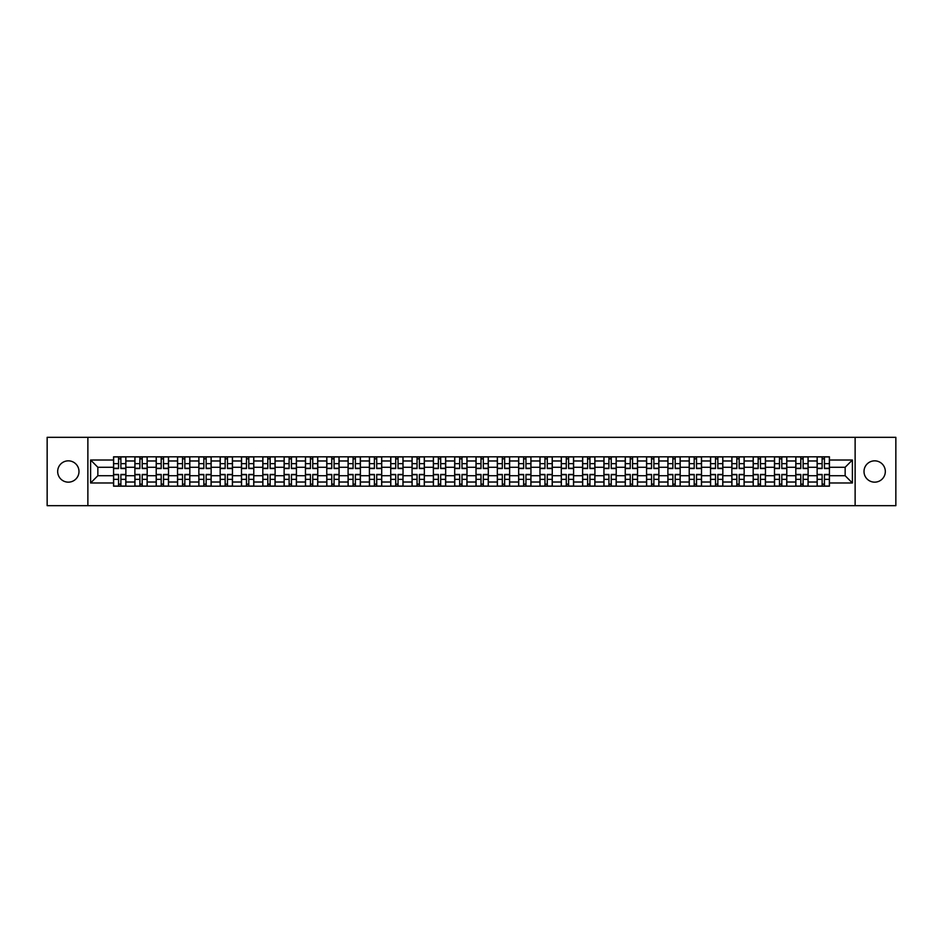 <?xml version="1.0" encoding="UTF-8"?>
<svg xmlns="http://www.w3.org/2000/svg" width="943" height="943" viewBox="0 0 943 943"><rect width="100%" height="100%" fill="white"/><g stroke="black" fill="none" stroke-linecap="round" stroke-linejoin="round"><path stroke-width="1.41" d="M874.668 460.844A10.656 10.656 0 0 0 864.012 471.5A10.656 10.656 0 0 0 874.668 482.156A10.656 10.656 0 0 0 885.324 471.5A10.656 10.656 0 0 0 874.668 460.844M68.332 460.844A10.656 10.656 0 0 0 57.676 471.5A10.656 10.656 0 0 0 68.332 482.156A10.656 10.656 0 0 0 78.988 471.5A10.656 10.656 0 0 0 68.332 460.844M855.124 505.672L895.85 505.672L895.85 437.328L47.15 437.328L47.15 505.672L855.124 505.672L855.124 437.328M134.884 486.187L134.884 460.974L125.867 460.974L125.867 486.187M125.867 460.974L125.867 456.813M134.884 460.974L134.884 456.813M147.191 456.813L147.191 486.187M156.208 486.187L156.208 456.813M168.514 456.813L168.514 486.187M177.532 486.187L177.532 456.813M189.826 456.813L189.826 486.187M198.855 486.187L198.855 456.813M211.149 456.813L211.149 486.187M220.167 486.187L220.167 456.813M232.473 456.813L232.473 486.187M241.491 486.187L241.491 456.813M253.785 456.813L253.785 486.187M262.814 486.187L262.814 456.813M275.108 456.813L275.108 486.187M284.126 486.187L284.126 456.813M296.432 456.813L296.432 486.187M305.449 486.187L305.449 456.813M317.756 456.813L317.756 486.187M326.773 486.187L326.773 456.813M339.067 456.813L339.067 486.187M348.085 486.187L348.085 456.813M360.391 456.813L360.391 486.187M369.408 486.187L369.408 456.813M381.715 456.813L381.715 486.187M390.732 486.187L390.732 456.813M403.026 456.813L403.026 486.187M412.056 486.187L412.056 456.813M424.35 456.813L424.35 486.187M433.367 486.187L433.367 456.813M445.674 456.813L445.674 486.187M454.691 486.187L454.691 456.813M466.985 456.813L466.985 486.187M476.015 486.187L476.015 456.813M488.309 456.813L488.309 486.187M497.326 486.187L497.326 456.813M509.633 456.813L509.633 486.187M518.65 486.187L518.65 456.813M530.944 456.813L530.944 486.187M539.974 486.187L539.974 456.813M552.268 456.813L552.268 486.187M561.285 486.187L561.285 456.813M573.592 456.813L573.592 486.187M582.609 486.187L582.609 456.813M594.915 456.813L594.915 486.187M603.933 486.187L603.933 456.813M616.227 456.813L616.227 486.187M625.244 486.187L625.244 456.813M637.551 456.813L637.551 486.187M646.568 486.187L646.568 456.813M658.874 456.813L658.874 486.187M667.892 486.187L667.892 456.813M680.186 456.813L680.186 486.187M689.215 486.187L689.215 456.813M701.509 456.813L701.509 486.187M710.527 486.187L710.527 456.813M722.833 456.813L722.833 486.187M731.851 486.187L731.851 456.813M744.145 456.813L744.145 486.187M753.174 486.187L753.174 456.813M765.468 456.813L765.468 486.187M774.486 486.187L774.486 456.813M786.792 456.813L786.792 486.187M795.809 486.187L795.809 456.813M808.116 456.813L808.116 486.187M817.133 486.187L817.133 456.813M817.133 475.732L808.116 475.732M795.809 475.732L786.792 475.732M774.486 475.732L765.468 475.732M753.174 475.732L744.145 475.732M731.851 475.732L722.833 475.732M710.527 475.732L701.509 475.732M689.215 475.732L680.186 475.732M667.892 475.732L658.874 475.732M646.568 475.732L637.551 475.732M625.244 475.732L616.227 475.732M603.933 475.732L594.915 475.732M582.609 475.732L573.592 475.732M561.285 475.732L552.268 475.732M539.974 475.732L530.944 475.732M518.65 475.732L509.633 475.732M497.326 475.732L488.309 475.732M476.015 475.732L466.985 475.732M454.691 475.732L445.674 475.732M433.367 475.732L424.35 475.732M412.056 475.732L403.026 475.732M390.732 475.732L381.715 475.732M369.408 475.732L360.391 475.732M348.085 475.732L339.067 475.732M326.773 475.732L317.756 475.732M305.449 475.732L296.432 475.732M284.126 475.732L275.108 475.732M262.814 475.732L253.785 475.732M241.491 475.732L232.473 475.732M220.167 475.732L211.149 475.732M198.855 475.732L189.826 475.732M177.532 475.732L168.514 475.732M156.208 475.732L147.191 475.732M134.884 475.732L125.867 475.732M817.133 467.268L808.116 467.268M795.809 467.268L786.792 467.268M774.486 467.268L765.468 467.268M753.174 467.268L744.145 467.268M731.851 467.268L722.833 467.268M710.527 467.268L701.509 467.268M689.215 467.268L680.186 467.268M667.892 467.268L658.874 467.268M646.568 467.268L637.551 467.268M625.244 467.268L616.227 467.268M603.933 467.268L594.915 467.268M582.609 467.268L573.592 467.268M561.285 467.268L552.268 467.268M539.974 467.268L530.944 467.268M518.65 467.268L509.633 467.268M497.326 467.268L488.309 467.268M476.015 467.268L466.985 467.268M454.691 467.268L445.674 467.268M433.367 467.268L424.35 467.268M412.056 467.268L403.026 467.268M390.732 467.268L381.715 467.268M369.408 467.268L360.391 467.268M348.085 467.268L339.067 467.268M326.773 467.268L317.756 467.268M305.449 467.268L296.432 467.268M284.126 467.268L275.108 467.268M262.814 467.268L253.785 467.268M241.491 467.268L232.473 467.268M220.167 467.268L211.149 467.268M198.855 467.268L189.826 467.268M177.532 467.268L168.514 467.268M156.208 467.268L147.191 467.268M134.884 467.268L125.867 467.268M97.848 475.732L113.573 475.732L113.573 467.268L97.848 467.268L97.848 475.732L90.611 482.981L90.611 460.019L113.573 460.019L113.573 467.268M829.427 467.268L829.427 475.732L845.152 475.732L845.152 467.268L829.427 467.268L829.427 456.813L113.573 456.813L113.573 460.019M829.427 460.019L852.389 460.019L852.389 482.981L829.427 482.981L829.427 475.732M113.573 475.732L113.573 486.187L829.427 486.187L829.427 482.981M113.573 482.981L90.611 482.981M87.876 505.672L87.876 437.328M120.881 484.136L118.559 484.136M118.559 458.864L120.881 458.864M142.204 484.136L139.882 484.136M139.882 458.864L142.204 458.864M163.516 484.136L161.194 484.136M161.194 458.864L163.516 458.864M184.84 484.136L182.518 484.136M182.518 458.864L184.84 458.864M206.163 484.136L203.841 484.136M203.841 458.864L206.163 458.864M227.487 484.136L225.153 484.136M225.153 458.864L227.487 458.864M248.799 484.136L246.477 484.136M246.477 458.864L248.799 458.864M270.122 484.136L267.8 484.136M267.8 458.864L270.122 458.864M291.446 484.136L289.124 484.136M289.124 458.864L291.446 458.864M312.758 484.136L310.436 484.136M310.436 458.864L312.758 458.864M334.081 484.136L331.759 484.136M331.759 458.864L334.081 458.864M355.405 484.136L353.083 484.136M353.083 458.864L355.405 458.864M376.717 484.136L374.395 484.136M374.395 458.864L376.717 458.864M398.04 484.136L395.718 484.136M395.718 458.864L398.04 458.864M419.364 484.136L417.042 484.136M417.042 458.864L419.364 458.864M440.687 484.136L438.354 484.136M438.354 458.864L440.687 458.864M461.999 484.136L459.677 484.136M459.677 458.864L461.999 458.864M483.323 484.136L481.001 484.136M481.001 458.864L483.323 458.864M504.646 484.136L502.313 484.136M502.313 458.864L504.646 458.864M525.958 484.136L523.636 484.136M523.636 458.864L525.958 458.864M547.282 484.136L544.96 484.136M544.96 458.864L547.282 458.864M568.605 484.136L566.283 484.136M566.283 458.864L568.605 458.864M589.917 484.136L587.595 484.136M587.595 458.864L589.917 458.864M611.241 484.136L608.919 484.136M608.919 458.864L611.241 458.864M632.564 484.136L630.242 484.136M630.242 458.864L632.564 458.864M653.876 484.136L651.554 484.136M651.554 458.864L653.876 458.864M675.2 484.136L672.878 484.136M672.878 458.864L675.2 458.864M696.523 484.136L694.201 484.136M694.201 458.864L696.523 458.864M717.847 484.136L715.513 484.136M715.513 458.864L717.847 458.864M739.159 484.136L736.837 484.136M736.837 458.864L739.159 458.864M760.482 484.136L758.16 484.136M758.16 458.864L760.482 458.864M781.806 484.136L779.484 484.136M779.484 458.864L781.806 458.864M803.118 484.136L800.796 484.136M800.796 458.864L803.118 458.864M824.441 484.136L822.119 484.136M822.119 458.864L824.441 458.864M90.611 460.019L97.848 467.268M845.152 475.732L852.389 482.981M845.152 467.268L852.389 460.019M120.881 468.565L120.881 456.942L125.796 456.942L125.796 468.565L120.881 468.565M118.559 458.722L120.881 458.722M118.559 456.942L113.643 456.942L113.643 468.565L118.559 468.565L118.559 456.942L120.881 456.942M118.559 474.435L118.559 486.058L113.643 486.058L113.643 474.435L118.559 474.435M120.881 484.278L118.559 484.278M120.881 486.058L125.796 486.058L125.796 474.435L120.881 474.435L120.881 486.058L118.559 486.058M142.204 468.565L142.204 456.942L147.12 456.942L147.12 468.565L142.204 468.565M139.882 458.722L142.204 458.722M139.882 456.942L134.955 456.942L134.955 468.565L139.882 468.565L139.882 456.942L142.204 456.942M163.516 468.565L163.516 456.942L168.443 456.942L168.443 468.565L163.516 468.565M161.194 458.722L163.516 458.722M161.194 456.942L156.279 456.942L156.279 468.565L161.194 468.565L161.194 456.942L163.516 456.942M139.882 474.435L139.882 486.058L134.955 486.058L134.955 474.435L139.882 474.435M142.204 484.278L139.882 484.278M142.204 486.058L147.12 486.058L147.12 474.435L142.204 474.435L142.204 486.058L139.882 486.058M161.194 474.435L161.194 486.058L156.279 486.058L156.279 474.435L161.194 474.435M163.516 484.278L161.194 484.278M163.516 486.058L168.443 486.058L168.443 474.435L163.516 474.435L163.516 486.058L161.194 486.058M184.84 468.565L184.84 456.942L189.767 456.942L189.767 468.565L184.84 468.565M182.518 458.722L184.84 458.722M182.518 456.942L177.602 456.942L177.602 468.565L182.518 468.565L182.518 456.942L184.84 456.942M206.163 468.565L206.163 456.942L211.079 456.942L211.079 468.565L206.163 468.565M203.841 458.722L206.163 458.722M203.841 456.942L198.914 456.942L198.914 468.565L203.841 468.565L203.841 456.942L206.163 456.942M227.487 468.565L227.487 456.942L232.402 456.942L232.402 468.565L227.487 468.565M225.153 458.722L227.487 458.722M225.153 456.942L220.238 456.942L220.238 468.565L225.153 468.565L225.153 456.942L227.487 456.942M182.518 474.435L182.518 486.058L177.602 486.058L177.602 474.435L182.518 474.435M184.84 484.278L182.518 484.278M184.84 486.058L189.767 486.058L189.767 474.435L184.84 474.435L184.84 486.058L182.518 486.058M203.841 474.435L203.841 486.058L198.914 486.058L198.914 474.435L203.841 474.435M206.163 484.278L203.841 484.278M206.163 486.058L211.079 486.058L211.079 474.435L206.163 474.435L206.163 486.058L203.841 486.058M225.153 474.435L225.153 486.058L220.238 486.058L220.238 474.435L225.153 474.435M227.487 484.278L225.153 484.278M227.487 486.058L232.402 486.058L232.402 474.435L227.487 474.435L227.487 486.058L225.153 486.058M246.477 474.435L246.477 486.058L241.561 486.058L241.561 474.435L246.477 474.435M248.799 484.278L246.477 484.278M248.799 486.058L253.726 486.058L253.726 474.435L248.799 474.435L248.799 486.058L246.477 486.058M267.8 474.435L267.8 486.058L262.873 486.058L262.873 474.435L267.8 474.435M270.122 484.278L267.8 484.278M270.122 486.058L275.038 486.058L275.038 474.435L270.122 474.435L270.122 486.058L267.8 486.058M289.124 474.435L289.124 486.058L284.197 486.058L284.197 474.435L289.124 474.435M291.446 484.278L289.124 484.278M291.446 486.058L296.361 486.058L296.361 474.435L291.446 474.435L291.446 486.058L289.124 486.058M310.436 474.435L310.436 486.058L305.52 486.058L305.52 474.435L310.436 474.435M312.758 484.278L310.436 484.278M312.758 486.058L317.685 486.058L317.685 474.435L312.758 474.435L312.758 486.058L310.436 486.058M331.759 474.435L331.759 486.058L326.844 486.058L326.844 474.435L331.759 474.435M334.081 484.278L331.759 484.278M334.081 486.058L338.997 486.058L338.997 474.435L334.081 474.435L334.081 486.058L331.759 486.058M353.083 474.435L353.083 486.058L348.156 486.058L348.156 474.435L353.083 474.435M355.405 484.278L353.083 484.278M355.405 486.058L360.32 486.058L360.32 474.435L355.405 474.435L355.405 486.058L353.083 486.058M374.395 474.435L374.395 486.058L369.479 486.058L369.479 474.435L374.395 474.435M376.717 484.278L374.395 484.278M376.717 486.058L381.644 486.058L381.644 474.435L376.717 474.435L376.717 486.058L374.395 486.058M395.718 474.435L395.718 486.058L390.803 486.058L390.803 474.435L395.718 474.435M398.04 484.278L395.718 484.278M398.04 486.058L402.967 486.058L402.967 474.435L398.04 474.435L398.04 486.058L395.718 486.058M417.042 474.435L417.042 486.058L412.115 486.058L412.115 474.435L417.042 474.435M419.364 484.278L417.042 484.278M419.364 486.058L424.279 486.058L424.279 474.435L419.364 474.435L419.364 486.058L417.042 486.058M438.354 474.435L438.354 486.058L433.438 486.058L433.438 474.435L438.354 474.435M440.687 484.278L438.354 484.278M440.687 486.058L445.603 486.058L445.603 474.435L440.687 474.435L440.687 486.058L438.354 486.058M459.677 474.435L459.677 486.058L454.762 486.058L454.762 474.435L459.677 474.435M461.999 484.278L459.677 484.278M461.999 486.058L466.926 486.058L466.926 474.435L461.999 474.435L461.999 486.058L459.677 486.058M481.001 474.435L481.001 486.058L476.074 486.058L476.074 474.435L481.001 474.435M483.323 484.278L481.001 484.278M483.323 486.058L488.238 486.058L488.238 474.435L483.323 474.435L483.323 486.058L481.001 486.058M502.313 474.435L502.313 486.058L497.397 486.058L497.397 474.435L502.313 474.435M504.646 484.278L502.313 484.278M504.646 486.058L509.562 486.058L509.562 474.435L504.646 474.435L504.646 486.058L502.313 486.058M523.636 474.435L523.636 486.058L518.721 486.058L518.721 474.435L523.636 474.435M525.958 484.278L523.636 484.278M525.958 486.058L530.885 486.058L530.885 474.435L525.958 474.435L525.958 486.058L523.636 486.058M544.96 474.435L544.96 486.058L540.033 486.058L540.033 474.435L544.96 474.435M547.282 484.278L544.96 484.278M547.282 486.058L552.197 486.058L552.197 474.435L547.282 474.435L547.282 486.058L544.96 486.058M566.283 474.435L566.283 486.058L561.356 486.058L561.356 474.435L566.283 474.435M568.605 484.278L566.283 484.278M568.605 486.058L573.521 486.058L573.521 474.435L568.605 474.435L568.605 486.058L566.283 486.058M248.799 468.565L248.799 456.942L253.726 456.942L253.726 468.565L248.799 468.565M246.477 458.722L248.799 458.722M246.477 456.942L241.561 456.942L241.561 468.565L246.477 468.565L246.477 456.942L248.799 456.942M270.122 468.565L270.122 456.942L275.038 456.942L275.038 468.565L270.122 468.565M267.8 458.722L270.122 458.722M267.8 456.942L262.873 456.942L262.873 468.565L267.8 468.565L267.8 456.942L270.122 456.942M291.446 468.565L291.446 456.942L296.361 456.942L296.361 468.565L291.446 468.565M289.124 458.722L291.446 458.722M289.124 456.942L284.197 456.942L284.197 468.565L289.124 468.565L289.124 456.942L291.446 456.942M312.758 468.565L312.758 456.942L317.685 456.942L317.685 468.565L312.758 468.565M310.436 458.722L312.758 458.722M310.436 456.942L305.52 456.942L305.52 468.565L310.436 468.565L310.436 456.942L312.758 456.942M334.081 468.565L334.081 456.942L338.997 456.942L338.997 468.565L334.081 468.565M331.759 458.722L334.081 458.722M331.759 456.942L326.844 456.942L326.844 468.565L331.759 468.565L331.759 456.942L334.081 456.942M355.405 468.565L355.405 456.942L360.32 456.942L360.32 468.565L355.405 468.565M353.083 458.722L355.405 458.722M353.083 456.942L348.156 456.942L348.156 468.565L353.083 468.565L353.083 456.942L355.405 456.942M376.717 468.565L376.717 456.942L381.644 456.942L381.644 468.565L376.717 468.565M374.395 458.722L376.717 458.722M374.395 456.942L369.479 456.942L369.479 468.565L374.395 468.565L374.395 456.942L376.717 456.942M398.04 468.565L398.04 456.942L402.967 456.942L402.967 468.565L398.04 468.565M395.718 458.722L398.04 458.722M395.718 456.942L390.803 456.942L390.803 468.565L395.718 468.565L395.718 456.942L398.04 456.942M419.364 468.565L419.364 456.942L424.279 456.942L424.279 468.565L419.364 468.565M417.042 458.722L419.364 458.722M417.042 456.942L412.115 456.942L412.115 468.565L417.042 468.565L417.042 456.942L419.364 456.942M440.687 468.565L440.687 456.942L445.603 456.942L445.603 468.565L440.687 468.565M438.354 458.722L440.687 458.722M438.354 456.942L433.438 456.942L433.438 468.565L438.354 468.565L438.354 456.942L440.687 456.942M461.999 468.565L461.999 456.942L466.926 456.942L466.926 468.565L461.999 468.565M459.677 458.722L461.999 458.722M459.677 456.942L454.762 456.942L454.762 468.565L459.677 468.565L459.677 456.942L461.999 456.942M483.323 468.565L483.323 456.942L488.238 456.942L488.238 468.565L483.323 468.565M481.001 458.722L483.323 458.722M481.001 456.942L476.074 456.942L476.074 468.565L481.001 468.565L481.001 456.942L483.323 456.942M504.646 468.565L504.646 456.942L509.562 456.942L509.562 468.565L504.646 468.565M502.313 458.722L504.646 458.722M502.313 456.942L497.397 456.942L497.397 468.565L502.313 468.565L502.313 456.942L504.646 456.942M525.958 468.565L525.958 456.942L530.885 456.942L530.885 468.565L525.958 468.565M523.636 458.722L525.958 458.722M523.636 456.942L518.721 456.942L518.721 468.565L523.636 468.565L523.636 456.942L525.958 456.942M547.282 468.565L547.282 456.942L552.197 456.942L552.197 468.565L547.282 468.565M544.96 458.722L547.282 458.722M544.96 456.942L540.033 456.942L540.033 468.565L544.96 468.565L544.96 456.942L547.282 456.942M568.605 468.565L568.605 456.942L573.521 456.942L573.521 468.565L568.605 468.565M566.283 458.722L568.605 458.722M566.283 456.942L561.356 456.942L561.356 468.565L566.283 468.565L566.283 456.942L568.605 456.942M589.917 468.565L589.917 456.942L594.844 456.942L594.844 468.565L589.917 468.565M587.595 458.722L589.917 458.722M587.595 456.942L582.68 456.942L582.68 468.565L587.595 468.565L587.595 456.942L589.917 456.942M611.241 468.565L611.241 456.942L616.156 456.942L616.156 468.565L611.241 468.565M608.919 458.722L611.241 458.722M608.919 456.942L604.003 456.942L604.003 468.565L608.919 468.565L608.919 456.942L611.241 456.942M632.564 468.565L632.564 456.942L637.48 456.942L637.48 468.565L632.564 468.565M630.242 458.722L632.564 458.722M630.242 456.942L625.315 456.942L625.315 468.565L630.242 468.565L630.242 456.942L632.564 456.942M653.876 468.565L653.876 456.942L658.803 456.942L658.803 468.565L653.876 468.565M651.554 458.722L653.876 458.722M651.554 456.942L646.639 456.942L646.639 468.565L651.554 468.565L651.554 456.942L653.876 456.942M587.595 474.435L587.595 486.058L582.68 486.058L582.68 474.435L587.595 474.435M589.917 484.278L587.595 484.278M589.917 486.058L594.844 486.058L594.844 474.435L589.917 474.435L589.917 486.058L587.595 486.058M608.919 474.435L608.919 486.058L604.003 486.058L604.003 474.435L608.919 474.435M611.241 484.278L608.919 484.278M611.241 486.058L616.156 486.058L616.156 474.435L611.241 474.435L611.241 486.058L608.919 486.058M630.242 474.435L630.242 486.058L625.315 486.058L625.315 474.435L630.242 474.435M632.564 484.278L630.242 484.278M632.564 486.058L637.48 486.058L637.48 474.435L632.564 474.435L632.564 486.058L630.242 486.058M651.554 474.435L651.554 486.058L646.639 486.058L646.639 474.435L651.554 474.435M653.876 484.278L651.554 484.278M653.876 486.058L658.803 486.058L658.803 474.435L653.876 474.435L653.876 486.058L651.554 486.058M675.2 468.565L675.2 456.942L680.127 456.942L680.127 468.565L675.2 468.565M672.878 458.722L675.2 458.722M672.878 456.942L667.962 456.942L667.962 468.565L672.878 468.565L672.878 456.942L675.2 456.942M672.878 474.435L672.878 486.058L667.962 486.058L667.962 474.435L672.878 474.435M675.2 484.278L672.878 484.278M675.2 486.058L680.127 486.058L680.127 474.435L675.2 474.435L675.2 486.058L672.878 486.058M696.523 468.565L696.523 456.942L701.439 456.942L701.439 468.565L696.523 468.565M694.201 458.722L696.523 458.722M694.201 456.942L689.274 456.942L689.274 468.565L694.201 468.565L694.201 456.942L696.523 456.942M694.201 474.435L694.201 486.058L689.274 486.058L689.274 474.435L694.201 474.435M696.523 484.278L694.201 484.278M696.523 486.058L701.439 486.058L701.439 474.435L696.523 474.435L696.523 486.058L694.201 486.058M717.847 468.565L717.847 456.942L722.762 456.942L722.762 468.565L717.847 468.565M715.513 458.722L717.847 458.722M715.513 456.942L710.598 456.942L710.598 468.565L715.513 468.565L715.513 456.942L717.847 456.942M715.513 474.435L715.513 486.058L710.598 486.058L710.598 474.435L715.513 474.435M717.847 484.278L715.513 484.278M717.847 486.058L722.762 486.058L722.762 474.435L717.847 474.435L717.847 486.058L715.513 486.058M739.159 468.565L739.159 456.942L744.086 456.942L744.086 468.565L739.159 468.565M736.837 458.722L739.159 458.722M736.837 456.942L731.921 456.942L731.921 468.565L736.837 468.565L736.837 456.942L739.159 456.942M736.837 474.435L736.837 486.058L731.921 486.058L731.921 474.435L736.837 474.435M739.159 484.278L736.837 484.278M739.159 486.058L744.086 486.058L744.086 474.435L739.159 474.435L739.159 486.058L736.837 486.058M760.482 468.565L760.482 456.942L765.398 456.942L765.398 468.565L760.482 468.565M758.16 458.722L760.482 458.722M758.16 456.942L753.233 456.942L753.233 468.565L758.16 468.565L758.16 456.942L760.482 456.942M758.16 474.435L758.16 486.058L753.233 486.058L753.233 474.435L758.16 474.435M760.482 484.278L758.16 484.278M760.482 486.058L765.398 486.058L765.398 474.435L760.482 474.435L760.482 486.058L758.16 486.058M781.806 468.565L781.806 456.942L786.721 456.942L786.721 468.565L781.806 468.565M779.484 458.722L781.806 458.722M779.484 456.942L774.557 456.942L774.557 468.565L779.484 468.565L779.484 456.942L781.806 456.942M779.484 474.435L779.484 486.058L774.557 486.058L774.557 474.435L779.484 474.435M781.806 484.278L779.484 484.278M781.806 486.058L786.721 486.058L786.721 474.435L781.806 474.435L781.806 486.058L779.484 486.058M803.118 468.565L803.118 456.942L808.045 456.942L808.045 468.565L803.118 468.565M800.796 458.722L803.118 458.722M800.796 456.942L795.88 456.942L795.88 468.565L800.796 468.565L800.796 456.942L803.118 456.942M800.796 474.435L800.796 486.058L795.88 486.058L795.88 474.435L800.796 474.435M803.118 484.278L800.796 484.278M803.118 486.058L808.045 486.058L808.045 474.435L803.118 474.435L803.118 486.058L800.796 486.058M824.441 468.565L824.441 456.942L829.357 456.942L829.357 468.565L824.441 468.565M822.119 458.722L824.441 458.722M822.119 456.942L817.204 456.942L817.204 468.565L822.119 468.565L822.119 456.942L824.441 456.942M822.119 474.435L822.119 486.058L817.204 486.058L817.204 474.435L822.119 474.435M824.441 484.278L822.119 484.278M824.441 486.058L829.357 486.058L829.357 474.435L824.441 474.435L824.441 486.058L822.119 486.058M795.809 460.974L786.792 460.974M774.486 460.974L765.468 460.974M753.174 460.974L744.145 460.974M731.851 460.974L722.833 460.974M710.527 460.974L701.509 460.974M689.215 460.974L680.186 460.974M667.892 460.974L658.874 460.974M646.568 460.974L637.551 460.974M625.244 460.974L616.227 460.974M603.933 460.974L594.915 460.974M582.609 460.974L573.592 460.974M561.285 460.974L552.268 460.974M539.974 460.974L530.944 460.974M518.65 460.974L509.633 460.974M497.326 460.974L488.309 460.974M476.015 460.974L466.985 460.974M454.691 460.974L445.674 460.974M433.367 460.974L424.35 460.974M412.056 460.974L403.026 460.974M390.732 460.974L381.715 460.974M369.408 460.974L360.391 460.974M348.085 460.974L339.067 460.974M326.773 460.974L317.756 460.974M305.449 460.974L296.432 460.974M284.126 460.974L275.108 460.974M262.814 460.974L253.785 460.974M241.491 460.974L232.473 460.974M220.167 460.974L211.149 460.974M198.855 460.974L189.826 460.974M177.532 460.974L168.514 460.974M156.208 460.974L147.191 460.974M817.133 460.974L808.116 460.974M795.809 482.026L786.792 482.026M774.486 482.026L765.468 482.026M753.174 482.026L744.145 482.026M731.851 482.026L722.833 482.026M710.527 482.026L701.509 482.026M689.215 482.026L680.186 482.026M667.892 482.026L658.874 482.026M646.568 482.026L637.551 482.026M625.244 482.026L616.227 482.026M603.933 482.026L594.915 482.026M582.609 482.026L573.592 482.026M561.285 482.026L552.268 482.026M539.974 482.026L530.944 482.026M518.65 482.026L509.633 482.026M497.326 482.026L488.309 482.026M476.015 482.026L466.985 482.026M454.691 482.026L445.674 482.026M433.367 482.026L424.35 482.026M412.056 482.026L403.026 482.026M390.732 482.026L381.715 482.026M369.408 482.026L360.391 482.026M348.085 482.026L339.067 482.026M326.773 482.026L317.756 482.026M305.449 482.026L296.432 482.026M284.126 482.026L275.108 482.026M262.814 482.026L253.785 482.026M241.491 482.026L232.473 482.026M220.167 482.026L211.149 482.026M198.855 482.026L189.826 482.026M177.532 482.026L168.514 482.026M156.208 482.026L147.191 482.026M134.884 482.026L125.867 482.026M817.133 482.026L808.116 482.026M120.881 468.27L125.796 468.27M120.881 463.661L125.796 463.661M113.643 468.27L118.559 468.27M113.643 463.661L118.559 463.661M118.559 474.73L113.643 474.73M118.559 479.339L113.643 479.339M125.796 474.73L120.881 474.73M125.796 479.339L120.881 479.339M142.204 468.27L147.12 468.27M142.204 463.661L147.12 463.661M134.955 468.27L139.882 468.27M134.955 463.661L139.882 463.661M163.516 468.27L168.443 468.27M163.516 463.661L168.443 463.661M156.279 468.27L161.194 468.27M156.279 463.661L161.194 463.661M139.882 474.73L134.955 474.73M139.882 479.339L134.955 479.339M147.12 474.73L142.204 474.73M147.12 479.339L142.204 479.339M161.194 474.73L156.279 474.73M161.194 479.339L156.279 479.339M168.443 474.73L163.516 474.73M168.443 479.339L163.516 479.339M184.84 468.27L189.767 468.27M184.84 463.661L189.767 463.661M177.602 468.27L182.518 468.27M177.602 463.661L182.518 463.661M206.163 468.27L211.079 468.27M206.163 463.661L211.079 463.661M198.914 468.27L203.841 468.27M198.914 463.661L203.841 463.661M227.487 468.27L232.402 468.27M227.487 463.661L232.402 463.661M220.238 468.27L225.153 468.27M220.238 463.661L225.153 463.661M182.518 474.73L177.602 474.73M182.518 479.339L177.602 479.339M189.767 474.73L184.84 474.73M189.767 479.339L184.84 479.339M203.841 474.73L198.914 474.73M203.841 479.339L198.914 479.339M211.079 474.73L206.163 474.73M211.079 479.339L206.163 479.339M225.153 474.73L220.238 474.73M225.153 479.339L220.238 479.339M232.402 474.73L227.487 474.73M232.402 479.339L227.487 479.339M246.477 474.73L241.561 474.73M246.477 479.339L241.561 479.339M253.726 474.73L248.799 474.73M253.726 479.339L248.799 479.339M267.8 474.73L262.873 474.73M267.8 479.339L262.873 479.339M275.038 474.73L270.122 474.73M275.038 479.339L270.122 479.339M289.124 474.73L284.197 474.73M289.124 479.339L284.197 479.339M296.361 474.73L291.446 474.73M296.361 479.339L291.446 479.339M310.436 474.73L305.52 474.73M310.436 479.339L305.52 479.339M317.685 474.73L312.758 474.73M317.685 479.339L312.758 479.339M331.759 474.73L326.844 474.73M331.759 479.339L326.844 479.339M338.997 474.73L334.081 474.73M338.997 479.339L334.081 479.339M353.083 474.73L348.156 474.73M353.083 479.339L348.156 479.339M360.32 474.73L355.405 474.73M360.32 479.339L355.405 479.339M374.395 474.73L369.479 474.73M374.395 479.339L369.479 479.339M381.644 474.73L376.717 474.73M381.644 479.339L376.717 479.339M395.718 474.73L390.803 474.73M395.718 479.339L390.803 479.339M402.967 474.73L398.04 474.73M402.967 479.339L398.04 479.339M417.042 474.73L412.115 474.73M417.042 479.339L412.115 479.339M424.279 474.73L419.364 474.73M424.279 479.339L419.364 479.339M438.354 474.73L433.438 474.73M438.354 479.339L433.438 479.339M445.603 474.73L440.687 474.73M445.603 479.339L440.687 479.339M459.677 474.73L454.762 474.73M459.677 479.339L454.762 479.339M466.926 474.73L461.999 474.73M466.926 479.339L461.999 479.339M481.001 474.73L476.074 474.73M481.001 479.339L476.074 479.339M488.238 474.73L483.323 474.73M488.238 479.339L483.323 479.339M502.313 474.73L497.397 474.73M502.313 479.339L497.397 479.339M509.562 474.73L504.646 474.73M509.562 479.339L504.646 479.339M523.636 474.73L518.721 474.73M523.636 479.339L518.721 479.339M530.885 474.73L525.958 474.73M530.885 479.339L525.958 479.339M544.96 474.73L540.033 474.73M544.96 479.339L540.033 479.339M552.197 474.73L547.282 474.73M552.197 479.339L547.282 479.339M566.283 474.73L561.356 474.73M566.283 479.339L561.356 479.339M573.521 474.73L568.605 474.73M573.521 479.339L568.605 479.339M248.799 468.27L253.726 468.27M248.799 463.661L253.726 463.661M241.561 468.27L246.477 468.27M241.561 463.661L246.477 463.661M270.122 468.27L275.038 468.27M270.122 463.661L275.038 463.661M262.873 468.27L267.8 468.27M262.873 463.661L267.8 463.661M291.446 468.27L296.361 468.27M291.446 463.661L296.361 463.661M284.197 468.27L289.124 468.27M284.197 463.661L289.124 463.661M312.758 468.27L317.685 468.27M312.758 463.661L317.685 463.661M305.52 468.27L310.436 468.27M305.52 463.661L310.436 463.661M334.081 468.27L338.997 468.27M334.081 463.661L338.997 463.661M326.844 468.27L331.759 468.27M326.844 463.661L331.759 463.661M355.405 468.27L360.32 468.27M355.405 463.661L360.32 463.661M348.156 468.27L353.083 468.27M348.156 463.661L353.083 463.661M376.717 468.27L381.644 468.27M376.717 463.661L381.644 463.661M369.479 468.27L374.395 468.27M369.479 463.661L374.395 463.661M398.04 468.27L402.967 468.27M398.04 463.661L402.967 463.661M390.803 468.27L395.718 468.27M390.803 463.661L395.718 463.661M419.364 468.27L424.279 468.27M419.364 463.661L424.279 463.661M412.115 468.27L417.042 468.27M412.115 463.661L417.042 463.661M440.687 468.27L445.603 468.27M440.687 463.661L445.603 463.661M433.438 468.27L438.354 468.27M433.438 463.661L438.354 463.661M461.999 468.27L466.926 468.27M461.999 463.661L466.926 463.661M454.762 468.27L459.677 468.27M454.762 463.661L459.677 463.661M483.323 468.27L488.238 468.27M483.323 463.661L488.238 463.661M476.074 468.27L481.001 468.27M476.074 463.661L481.001 463.661M504.646 468.27L509.562 468.27M504.646 463.661L509.562 463.661M497.397 468.27L502.313 468.27M497.397 463.661L502.313 463.661M525.958 468.27L530.885 468.27M525.958 463.661L530.885 463.661M518.721 468.27L523.636 468.27M518.721 463.661L523.636 463.661M547.282 468.27L552.197 468.27M547.282 463.661L552.197 463.661M540.033 468.27L544.96 468.27M540.033 463.661L544.96 463.661M568.605 468.27L573.521 468.27M568.605 463.661L573.521 463.661M561.356 468.27L566.283 468.27M561.356 463.661L566.283 463.661M589.917 468.27L594.844 468.27M589.917 463.661L594.844 463.661M582.68 468.27L587.595 468.27M582.68 463.661L587.595 463.661M611.241 468.27L616.156 468.27M611.241 463.661L616.156 463.661M604.003 468.27L608.919 468.27M604.003 463.661L608.919 463.661M632.564 468.27L637.48 468.27M632.564 463.661L637.48 463.661M625.315 468.27L630.242 468.27M625.315 463.661L630.242 463.661M653.876 468.27L658.803 468.27M653.876 463.661L658.803 463.661M646.639 468.27L651.554 468.27M646.639 463.661L651.554 463.661M587.595 474.73L582.68 474.73M587.595 479.339L582.68 479.339M594.844 474.73L589.917 474.73M594.844 479.339L589.917 479.339M608.919 474.73L604.003 474.73M608.919 479.339L604.003 479.339M616.156 474.73L611.241 474.73M616.156 479.339L611.241 479.339M630.242 474.73L625.315 474.73M630.242 479.339L625.315 479.339M637.48 474.73L632.564 474.73M637.48 479.339L632.564 479.339M651.554 474.73L646.639 474.73M651.554 479.339L646.639 479.339M658.803 474.73L653.876 474.73M658.803 479.339L653.876 479.339M675.2 468.27L680.127 468.27M675.2 463.661L680.127 463.661M667.962 468.27L672.878 468.27M667.962 463.661L672.878 463.661M672.878 474.73L667.962 474.73M672.878 479.339L667.962 479.339M680.127 474.73L675.2 474.73M680.127 479.339L675.2 479.339M696.523 468.27L701.439 468.27M696.523 463.661L701.439 463.661M689.274 468.27L694.201 468.27M689.274 463.661L694.201 463.661M694.201 474.73L689.274 474.73M694.201 479.339L689.274 479.339M701.439 474.73L696.523 474.73M701.439 479.339L696.523 479.339M717.847 468.27L722.762 468.27M717.847 463.661L722.762 463.661M710.598 468.27L715.513 468.27M710.598 463.661L715.513 463.661M715.513 474.73L710.598 474.73M715.513 479.339L710.598 479.339M722.762 474.73L717.847 474.73M722.762 479.339L717.847 479.339M739.159 468.27L744.086 468.27M739.159 463.661L744.086 463.661M731.921 468.27L736.837 468.27M731.921 463.661L736.837 463.661M736.837 474.73L731.921 474.73M736.837 479.339L731.921 479.339M744.086 474.73L739.159 474.73M744.086 479.339L739.159 479.339M760.482 468.27L765.398 468.27M760.482 463.661L765.398 463.661M753.233 468.27L758.16 468.27M753.233 463.661L758.16 463.661M758.16 474.73L753.233 474.73M758.16 479.339L753.233 479.339M765.398 474.73L760.482 474.73M765.398 479.339L760.482 479.339M781.806 468.27L786.721 468.27M781.806 463.661L786.721 463.661M774.557 468.27L779.484 468.27M774.557 463.661L779.484 463.661M779.484 474.73L774.557 474.73M779.484 479.339L774.557 479.339M786.721 474.73L781.806 474.73M786.721 479.339L781.806 479.339M803.118 468.27L808.045 468.27M803.118 463.661L808.045 463.661M795.88 468.27L800.796 468.27M795.88 463.661L800.796 463.661M800.796 474.73L795.88 474.73M800.796 479.339L795.88 479.339M808.045 474.73L803.118 474.73M808.045 479.339L803.118 479.339M824.441 468.27L829.357 468.27M824.441 463.661L829.357 463.661M817.204 468.27L822.119 468.27M817.204 463.661L822.119 463.661M822.119 474.73L817.204 474.73M822.119 479.339L817.204 479.339M829.357 474.73L824.441 474.73M829.357 479.339L824.441 479.339"/></g></svg>
